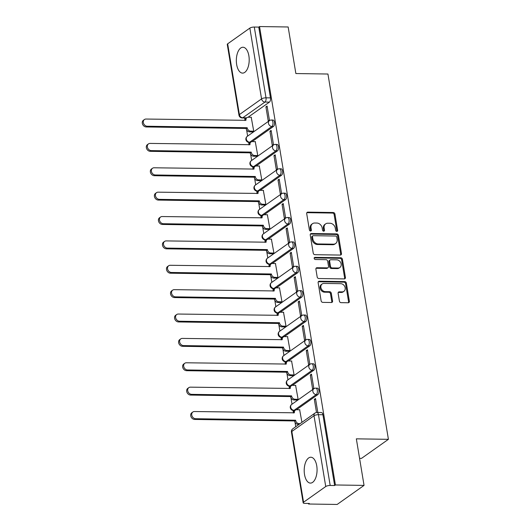 <?xml version="1.0" encoding="UTF-8"?>
<svg xmlns="http://www.w3.org/2000/svg" width="531" height="531" viewBox="0 0 531 531"><rect width="100%" height="100%" fill="white"/><g stroke="black" fill="none" stroke-linecap="round" stroke-linejoin="round"><path stroke-width="0.8" d="M336.82 231.416A1.142 0.929 54.7 0 0 337.63 230.361L334.935 214.066A1.626 1.327 54.7 0 0 333.269 212.506L307.854 212.128A1.626 1.327 54.7 0 0 306.699 213.641L309.394 229.936A1.142 0.929 54.7 0 0 311.372 229.963L311.02 227.852A5.21 4.248 54.7 0 1 312.527 223.67A5.21 4.248 54.7 0 1 314.724 223.013L316.841 223.047A5.21 4.248 54.7 0 1 322.178 228.025L322.523 230.129A1.142 0.929 54.7 0 0 324.501 230.162L324.149 228.051A5.21 4.248 54.7 0 1 325.656 223.87A5.21 4.248 54.7 0 1 327.859 223.212L329.977 223.246A5.21 4.248 54.7 0 1 335.307 228.217L335.652 230.328A1.142 0.929 54.7 0 0 336.82 231.416A1.142 0.929 54.7 0 0 336.846 230.912L334.145 214.617A1.626 1.327 54.7 0 0 332.486 213.064L307.071 212.679A1.626 1.327 54.7 0 0 306.838 212.699M310.555 231.018A1.142 0.929 54.7 0 0 310.589 230.52L310.237 228.41L311.02 227.852M323.684 231.217A1.142 0.929 54.7 0 0 323.718 230.713L323.366 228.609L324.149 228.051M248.88 55.848A12.936 6.438 -89.1 0 0 242.959 47.246A12.936 6.438 -89.1 0 0 236.653 64.51A12.936 6.438 -89.1 0 0 242.567 73.112A12.936 6.438 -89.1 0 0 248.88 55.848M316.748 465.833A12.936 6.438 -89.1 0 0 310.834 457.231A12.936 6.438 -89.1 0 0 304.522 474.495A12.936 6.438 -89.1 0 0 310.443 483.097A12.936 6.438 -89.1 0 0 316.748 465.833M339.415 301.104A1.626 1.327 54.7 0 0 341.081 302.657L348.21 302.763A1.626 1.327 54.7 0 0 349.365 301.25L346.371 283.156A1.626 1.327 54.7 0 0 344.705 281.596L319.29 281.218A1.626 1.327 54.7 0 0 318.135 282.731L321.129 300.825A1.626 1.327 54.7 0 0 322.795 302.378L331.41 302.511A1.626 1.327 54.7 0 0 332.565 300.997L331.284 293.251A1.626 1.327 54.7 0 0 329.618 291.698L325.344 291.632A4.354 3.551 54.7 0 1 321.209 288.565A4.354 3.551 54.7 0 1 322.151 283.979A4.354 3.551 54.7 0 1 323.99 283.428L340.716 283.68A4.354 3.551 54.7 0 1 344.858 286.747A4.354 3.551 54.7 0 1 343.915 291.333A4.354 3.551 54.7 0 1 342.077 291.884L339.289 291.844A1.626 1.327 54.7 0 0 338.128 293.358L339.415 301.104M259.533 26.55L288.154 26.981L295.867 73.543L327.939 74.028L388.413 439.323L356.341 438.838L364.047 485.4L335.426 484.969L259.533 26.55L258.75 27.108L254.289 27.041L266.011 97.817A3.319 1.653 90.9 0 1 264.956 102.052L242.773 117.769A3.319 1.653 90.9 0 1 242.209 117.962L246.404 118.021M340.311 255.066A1.626 1.327 54.7 0 0 341.473 253.552L338.473 235.459A1.626 1.327 54.7 0 0 336.807 233.905L311.398 233.521A1.626 1.327 54.7 0 0 310.237 235.034L313.237 253.128A1.626 1.327 54.7 0 0 314.896 254.688L340.311 255.066M342.422 259.307L345.415 277.401A1.626 1.327 54.7 0 1 344.261 278.914L318.846 278.529A1.626 1.327 54.7 0 1 317.18 276.976L315.899 269.23A1.626 1.327 54.7 0 1 317.06 267.724L327.361 267.876A1.626 1.327 54.7 0 0 328.523 266.363L327.673 261.225A1.626 1.327 54.7 0 0 326.007 259.672L315.275 259.506A1.142 0.929 54.7 0 1 314.923 257.362L340.756 257.754A1.626 1.327 54.7 0 1 342.422 259.307L341.639 259.858L344.632 277.959L345.415 277.401M364.047 485.4L337.158 504.45L308.538 504.019L308.445 503.448M244.632 117.995L244.95 119.92M246.59 129.816L247.625 136.089M248.661 142.341L248.986 144.299M250.625 154.189L251.661 160.462M252.696 166.714L253.021 168.672M254.661 178.562L255.696 184.834M256.732 191.087L257.057 193.045M258.697 202.935L259.732 209.207M260.767 215.46L261.093 217.418M262.732 227.308L263.768 233.587M264.803 239.833L265.128 241.791M266.768 251.681L267.803 257.96M268.839 264.212L269.164 266.17M270.797 276.06L271.839 282.333M272.874 288.585L273.2 290.543M274.832 300.433L275.874 306.706M276.91 312.958L277.235 314.916M278.868 324.806L279.91 331.078M280.945 337.331L281.271 339.289M282.904 349.179L283.946 355.458M284.981 361.704L285.3 363.662M286.939 373.552L287.981 379.831M289.017 386.077L289.335 388.035M290.975 397.931L292.017 404.204M293.046 410.456L293.371 412.414M295.01 422.304L295.74 426.712M359.567 458.346L361.525 458.372L388.413 439.323M335.426 484.969L334.643 485.526L330.182 485.46A3.319 0.982 170.6 0 0 325.735 486.529L303.553 502.24A3.319 0.982 170.6 0 0 303.161 502.83A3.319 0.982 170.6 0 0 304.86 503.395L309.321 503.461L308.538 504.019M258.75 27.108L270.465 97.883A3.319 1.653 90.9 0 1 269.416 102.118L248.07 117.245M227.666 43.821L239.381 114.603A3.319 0.982 170.6 0 0 238.983 115.187L227.268 44.405A3.319 0.982 -9.4 0 1 227.666 43.821L249.849 28.103A3.319 0.982 -9.4 0 1 254.289 27.041M252.544 131.907L253.738 131.21L251.223 117.278M265.912 106.87L268.241 120.935L269.416 120.099L267.086 106.041L265.912 106.87L267.232 106.89M269.947 131.243L272.277 145.308L273.452 144.472L271.122 130.414L269.947 131.243L271.261 131.263M256.573 156.28L257.774 155.583L255.258 141.651M273.983 155.623L276.312 169.681L277.487 168.851L275.158 154.786L273.983 155.623L275.297 155.643M260.608 180.653L261.81 179.956L259.294 166.024M278.018 179.996L280.348 194.054L281.523 193.224L279.193 179.159L278.018 179.996L279.333 180.016M264.644 205.026L265.845 204.329L263.33 190.397M282.054 204.369L284.384 218.433L285.559 217.597L283.229 203.532L282.054 204.369L283.368 204.389M268.679 229.405L269.881 228.702L267.365 214.776M286.09 228.742L288.413 242.806L289.594 241.97L287.264 227.912L286.09 228.742L287.404 228.761M272.715 253.778L273.916 253.081L271.401 239.149M290.125 253.114L292.448 267.179L293.63 266.343L291.3 252.285L290.125 253.114L291.439 253.134M276.751 278.151L277.952 277.454L275.436 263.522M294.161 277.494L296.484 291.552L297.659 290.722L295.336 276.658L294.161 277.494L295.475 277.514M280.786 302.524L281.988 301.827L279.472 287.895M298.196 301.867L300.519 315.925L301.694 315.095L299.371 301.031L298.196 301.867L299.511 301.887M284.822 326.897L286.017 326.2L283.508 312.268M302.225 326.24L304.555 340.298L305.73 339.468L303.407 325.403L302.225 326.24L303.546 326.26M288.857 351.27L290.052 350.573L287.543 336.647M306.261 350.613L308.591 364.678L309.765 363.841L307.442 349.783L306.261 350.613L307.582 350.633M292.893 375.649L294.088 374.946L291.579 361.02M310.296 374.986L312.626 389.05L313.801 388.214L311.471 374.156L310.296 374.986L311.617 375.005M296.929 400.022L298.123 399.325L295.608 385.393M317.823 412.487L315.507 398.529L314.332 399.358L315.653 399.378M301.933 422.331L299.643 409.766M317.837 394.606L316.257 394.586A3.319 1.653 90.9 0 0 317.372 390.909A3.319 1.653 90.9 0 0 315.786 388.141L317.372 388.168A3.319 1.653 -89.1 0 1 318.952 390.935A3.319 1.653 -89.1 0 1 317.837 394.606L296.49 409.733M313.801 370.233L312.221 370.213A3.319 1.653 90.9 0 0 313.336 366.536A3.319 1.653 90.9 0 0 311.757 363.768L313.336 363.795A3.319 1.653 -89.1 0 1 314.923 366.556A3.319 1.653 -89.1 0 1 313.801 370.233L292.455 385.36M309.765 345.86L308.186 345.834A3.319 1.653 90.9 0 0 309.301 342.163A3.319 1.653 90.9 0 0 307.721 339.395L309.301 339.422A3.319 1.653 -89.1 0 1 310.887 342.183A3.319 1.653 -89.1 0 1 309.765 345.86L288.419 360.98M305.73 321.487L304.15 321.461A3.319 1.653 90.9 0 0 305.265 317.784A3.319 1.653 90.9 0 0 303.686 315.022L305.265 315.042A3.319 1.653 -89.1 0 1 306.852 317.81A3.319 1.653 -89.1 0 1 305.73 321.487L284.384 336.608M301.701 297.114L300.115 297.088A3.319 1.653 90.9 0 0 301.23 293.411A3.319 1.653 90.9 0 0 299.65 290.649L301.23 290.669A3.319 1.653 -89.1 0 1 302.816 293.437A3.319 1.653 -89.1 0 1 301.701 297.114L280.355 312.235M297.665 272.742L296.079 272.715A3.319 1.653 90.9 0 0 297.194 269.038A3.319 1.653 90.9 0 0 295.614 266.277L297.194 266.296A3.319 1.653 -89.1 0 1 298.78 269.064A3.319 1.653 -89.1 0 1 297.665 272.742L276.319 287.862M293.63 248.362L292.043 248.342A3.319 1.653 90.9 0 0 293.165 244.665A3.319 1.653 90.9 0 0 291.579 241.897L293.158 241.924A3.319 1.653 -89.1 0 1 294.745 244.691A3.319 1.653 -89.1 0 1 293.63 248.362L272.284 263.489M289.594 223.989L288.008 223.969A3.319 1.653 90.9 0 0 289.13 220.292A3.319 1.653 90.9 0 0 287.543 217.524L289.123 217.551A3.319 1.653 -89.1 0 1 290.709 220.312A3.319 1.653 -89.1 0 1 289.594 223.989L268.248 239.116M285.559 199.616L283.972 199.59A3.319 1.653 90.9 0 0 285.094 195.919A3.319 1.653 90.9 0 0 283.508 193.151L285.087 193.178A3.319 1.653 -89.1 0 1 286.674 195.939A3.319 1.653 -89.1 0 1 285.559 199.616L264.212 214.736M281.523 175.243L279.943 175.217A3.319 1.653 90.9 0 0 281.058 171.54A3.319 1.653 90.9 0 0 279.472 168.778L281.058 168.798A3.319 1.653 -89.1 0 1 282.638 171.566A3.319 1.653 -89.1 0 1 281.523 175.243L260.177 190.363M277.487 150.87L275.908 150.844A3.319 1.653 90.9 0 0 277.023 147.167A3.319 1.653 90.9 0 0 275.436 144.405L277.023 144.425A3.319 1.653 -89.1 0 1 278.602 147.193A3.319 1.653 -89.1 0 1 277.487 150.87L256.141 165.991M273.452 126.491L271.872 126.471A3.319 1.653 90.9 0 0 272.987 122.794A3.319 1.653 90.9 0 0 271.401 120.026L272.987 120.052A3.319 1.653 -89.1 0 1 274.567 122.82A3.319 1.653 -89.1 0 1 273.452 126.491L252.106 141.618M334.643 485.526L322.921 414.751A3.319 1.653 -89.1 0 0 321.408 412.541L316.947 412.474A3.319 1.653 90.9 0 1 318.467 414.678L330.182 485.46M314.332 399.358L316.509 412.494M325.656 223.87L324.872 224.427A5.21 4.248 54.7 0 0 323.366 228.609M312.527 223.67L311.743 224.228A5.21 4.248 54.7 0 0 310.237 228.41M340.544 255.053A1.626 1.327 54.7 0 0 340.683 254.11L337.689 236.016A1.626 1.327 54.7 0 0 336.023 234.456L310.615 234.078A1.626 1.327 54.7 0 0 310.383 234.091M336.773 237.118A1.142 0.929 54.7 0 0 335.612 236.029L313.303 235.691A1.142 0.929 54.7 0 0 312.493 236.746L312.859 238.97A5.21 4.248 54.7 0 0 318.195 243.948L333.441 244.18A5.21 4.248 54.7 0 0 335.638 243.523A5.21 4.248 54.7 0 0 337.145 239.342L336.773 237.118M312.825 235.837L312.042 236.388A1.142 0.929 54.7 0 0 311.71 237.304L312.493 236.746M335.638 243.523L334.855 244.074A5.21 4.248 54.7 0 1 332.658 244.731L317.405 244.506A5.21 4.248 54.7 0 1 312.075 239.527L311.71 237.304M344.493 278.894A1.626 1.327 54.7 0 0 344.632 277.959M328.052 267.67L327.269 268.228A1.626 1.327 54.7 0 1 326.578 268.434L316.277 268.274A1.626 1.327 54.7 0 0 316.045 268.294M314.14 257.92L339.973 258.305L340.756 257.754M338.061 268.036A4.354 3.551 54.7 0 0 339.893 267.485A4.354 3.551 54.7 0 0 340.842 262.898A4.354 3.551 54.7 0 0 336.7 259.832L330.806 259.745A1.626 1.327 54.7 0 0 329.645 261.252L330.501 266.396A1.626 1.327 54.7 0 0 332.167 267.949L338.061 268.036L337.271 268.593A4.354 3.551 54.7 0 0 339.11 268.042L339.893 267.485M330.116 259.951L329.333 260.502A1.626 1.327 54.7 0 0 328.862 261.81L329.645 261.252M337.271 268.593L331.377 268.5A1.626 1.327 54.7 0 1 329.711 266.947L328.862 261.81M341.639 259.858A1.626 1.327 54.7 0 0 339.973 258.305M343.915 291.333L343.132 291.891A4.354 3.551 54.7 0 1 341.294 292.442L338.506 292.402A1.626 1.327 54.7 0 0 338.274 292.415M322.151 283.979L321.368 284.536A4.354 3.551 54.7 0 0 320.425 289.123A4.354 3.551 54.7 0 0 324.56 292.189L325.344 291.632M331.636 302.491A1.626 1.327 54.7 0 0 331.782 301.555L330.501 293.809A1.626 1.327 54.7 0 0 328.835 292.256L324.56 292.189M348.442 302.743A1.626 1.327 54.7 0 0 348.582 301.807L345.588 283.707A1.626 1.327 54.7 0 0 343.922 282.153L318.507 281.769A1.626 1.327 54.7 0 0 318.275 281.788M252.749 131.907L249.61 131.861A3.319 2.701 -125.3 0 1 246.211 128.694L247.234 127.971A3.319 2.701 54.7 0 0 250.625 131.137L253.738 131.184M251.435 117.278L248.322 117.232A3.319 2.701 54.7 0 0 246.922 117.65A3.319 2.701 54.7 0 0 245.966 120.318L146.045 119.044A3.817 3.106 54.7 0 0 144.432 119.528A3.817 3.106 54.7 0 0 143.602 123.544A3.817 3.106 54.7 0 0 147.233 126.232L247.194 127.739M246.178 128.456L146.211 126.955A3.817 3.106 -125.3 0 1 142.587 124.267A3.817 3.106 -125.3 0 1 143.41 120.245L144.432 119.528M244.904 120.53A3.319 2.701 -125.3 0 1 245.906 118.373L246.922 117.65M256.785 156.28L253.645 156.233A3.319 2.701 -125.3 0 1 250.247 153.067L251.269 152.344A3.319 2.701 54.7 0 0 254.661 155.517L257.767 155.563M255.471 141.658L252.358 141.611A3.319 2.701 54.7 0 0 250.957 142.029A3.319 2.701 54.7 0 0 250.001 144.691L150.074 143.416A3.817 3.106 54.7 0 0 148.468 143.901A3.817 3.106 54.7 0 0 147.638 147.917A3.817 3.106 54.7 0 0 151.269 150.605L251.229 152.112M250.207 152.835L150.246 151.328A3.817 3.106 -125.3 0 1 146.622 148.64A3.817 3.106 -125.3 0 1 147.445 144.624L148.468 143.901M248.933 144.91A3.319 2.701 -125.3 0 1 249.942 142.746L250.957 142.029M260.821 180.659L257.681 180.606A3.319 2.701 -125.3 0 1 254.283 177.44L255.305 176.717A3.319 2.701 54.7 0 0 258.697 179.89L261.803 179.936M259.506 166.03L256.393 165.984A3.319 2.701 54.7 0 0 254.993 166.402A3.319 2.701 54.7 0 0 254.037 169.064L154.109 167.789A3.817 3.106 54.7 0 0 152.503 168.274A3.817 3.106 54.7 0 0 151.674 172.29A3.817 3.106 54.7 0 0 155.304 174.978L255.265 176.484M254.243 177.208L154.282 175.701A3.817 3.106 -125.3 0 1 150.658 173.013A3.817 3.106 -125.3 0 1 151.481 168.997L152.503 168.274M252.968 169.283A3.319 2.701 -125.3 0 1 253.977 167.126L254.993 166.402M264.856 205.032L261.71 204.986A3.319 2.701 -125.3 0 1 258.318 201.813L259.34 201.096A3.319 2.701 54.7 0 0 262.732 204.262L265.839 204.309M263.535 190.403L260.429 190.357A3.319 2.701 54.7 0 0 259.028 190.775A3.319 2.701 54.7 0 0 258.073 193.437L158.145 192.169A3.817 3.106 54.7 0 0 156.539 192.647A3.817 3.106 54.7 0 0 155.709 196.669A3.817 3.106 54.7 0 0 159.34 199.351L259.301 200.857M258.278 201.581L158.318 200.074A3.817 3.106 -125.3 0 1 154.694 197.386A3.817 3.106 -125.3 0 1 155.517 193.37L156.539 192.647M257.004 193.656A3.319 2.701 -125.3 0 1 258.013 191.499L259.028 190.775M268.892 229.405L265.746 229.359A3.319 2.701 -125.3 0 1 262.354 226.193L263.376 225.469A3.319 2.701 54.7 0 0 266.768 228.635L269.874 228.682M267.571 214.776L264.465 214.73A3.319 2.701 54.7 0 0 263.064 215.148A3.319 2.701 54.7 0 0 262.108 217.81L162.181 216.542A3.817 3.106 54.7 0 0 160.574 217.02A3.817 3.106 54.7 0 0 159.745 221.042A3.817 3.106 54.7 0 0 163.369 223.73L263.336 225.23M262.314 225.954L162.353 224.447A3.817 3.106 -125.3 0 1 158.729 221.759A3.817 3.106 -125.3 0 1 159.552 217.743L160.574 217.02M261.04 218.029A3.319 2.701 -125.3 0 1 262.048 215.871L263.064 215.148M272.927 253.778L269.781 253.732A3.319 2.701 -125.3 0 1 266.389 250.566L267.412 249.842A3.319 2.701 54.7 0 0 270.803 253.008L273.91 253.055M271.606 239.149L268.5 239.103A3.319 2.701 54.7 0 0 267.1 239.521A3.319 2.701 54.7 0 0 266.144 242.189L166.216 240.915A3.817 3.106 54.7 0 0 164.61 241.393A3.817 3.106 54.7 0 0 163.78 245.415A3.817 3.106 54.7 0 0 167.404 248.103L267.372 249.61M266.35 250.327L166.389 248.827A3.817 3.106 -125.3 0 1 162.765 246.138A3.817 3.106 -125.3 0 1 163.588 242.116L164.61 241.393M265.075 242.401A3.319 2.701 -125.3 0 1 266.084 240.244L267.1 239.521M276.963 278.151L273.817 278.105A3.319 2.701 -125.3 0 1 270.425 274.939L271.441 274.215A3.319 2.701 54.7 0 0 274.839 277.381L277.945 277.434M275.642 263.522L272.536 263.476A3.319 2.701 54.7 0 0 271.135 263.894A3.319 2.701 54.7 0 0 270.179 266.562L170.252 265.288A3.817 3.106 54.7 0 0 168.646 265.772A3.817 3.106 54.7 0 0 167.816 269.788A3.817 3.106 54.7 0 0 171.44 272.476L271.407 273.983M270.385 274.706L170.424 273.2A3.817 3.106 -125.3 0 1 166.794 270.511A3.817 3.106 -125.3 0 1 167.623 266.489L168.646 265.772M269.111 266.774A3.319 2.701 -125.3 0 1 270.12 264.617L271.135 263.894M280.992 302.531L277.852 302.478A3.319 2.701 -125.3 0 1 274.461 299.311L275.476 298.588A3.319 2.701 54.7 0 0 278.875 301.761L281.981 301.807M279.678 287.902L276.571 287.855A3.319 2.701 54.7 0 0 275.171 288.273A3.319 2.701 54.7 0 0 274.208 290.935L174.287 289.66A3.817 3.106 54.7 0 0 172.675 290.145A3.817 3.106 54.7 0 0 171.852 294.161A3.817 3.106 54.7 0 0 175.476 296.849L275.443 298.356M274.421 299.079L174.46 297.572A3.817 3.106 -125.3 0 1 170.829 294.884A3.817 3.106 -125.3 0 1 171.659 290.869L172.675 290.145M273.146 291.154A3.319 2.701 -125.3 0 1 274.149 288.99L275.171 288.273M285.028 326.904L281.888 326.857A3.319 2.701 -125.3 0 1 278.496 323.684L279.512 322.967A3.319 2.701 54.7 0 0 282.91 326.134L286.017 326.18M283.713 312.274L280.607 312.228A3.319 2.701 54.7 0 0 279.206 312.646A3.319 2.701 54.7 0 0 278.244 315.308L178.323 314.04A3.817 3.106 54.7 0 0 176.71 314.518A3.817 3.106 54.7 0 0 175.887 318.534A3.817 3.106 54.7 0 0 179.511 321.222L279.472 322.729M278.456 323.452L178.496 321.945A3.817 3.106 -125.3 0 1 174.865 319.257A3.817 3.106 -125.3 0 1 175.695 315.241L176.71 314.518M277.182 315.527A3.319 2.701 -125.3 0 1 278.184 313.37L279.206 312.646M289.063 351.276L285.924 351.23A3.319 2.701 -125.3 0 1 282.532 348.057L283.547 347.34A3.319 2.701 54.7 0 0 286.946 350.506L290.052 350.553M287.749 336.647L284.643 336.601A3.319 2.701 54.7 0 0 283.242 337.019A3.319 2.701 54.7 0 0 282.28 339.681L182.359 338.413A3.817 3.106 54.7 0 0 180.746 338.891A3.817 3.106 54.7 0 0 179.923 342.913A3.817 3.106 54.7 0 0 183.547 345.601L283.508 347.101M282.492 347.825L182.531 346.318A3.817 3.106 -125.3 0 1 178.901 343.63A3.817 3.106 -125.3 0 1 179.73 339.614L180.746 338.891M281.218 339.9A3.319 2.701 -125.3 0 1 282.22 337.743L283.242 337.019M293.099 375.649L289.959 375.603A3.319 2.701 -125.3 0 1 286.567 372.437L287.583 371.713A3.319 2.701 54.7 0 0 290.981 374.879L294.088 374.926M291.784 361.02L288.678 360.974A3.319 2.701 54.7 0 0 287.278 361.392A3.319 2.701 54.7 0 0 286.315 364.054L186.394 362.786A3.817 3.106 54.7 0 0 184.781 363.264A3.817 3.106 54.7 0 0 183.958 367.286A3.817 3.106 54.7 0 0 187.582 369.974L287.543 371.481M286.528 372.198L186.567 370.691A3.817 3.106 -125.3 0 1 182.936 368.01A3.817 3.106 -125.3 0 1 183.766 363.987L184.781 363.264M285.253 364.273A3.319 2.701 -125.3 0 1 286.255 362.115L287.278 361.392M297.134 400.022L293.995 399.976A3.319 2.701 -125.3 0 1 290.603 396.81L291.619 396.086A3.319 2.701 54.7 0 0 295.01 399.252L298.123 399.299M295.82 385.393L292.714 385.347A3.319 2.701 54.7 0 0 291.313 385.765A3.319 2.701 54.7 0 0 290.351 388.433L190.43 387.159A3.817 3.106 54.7 0 0 188.817 387.643A3.817 3.106 54.7 0 0 187.994 391.659A3.817 3.106 54.7 0 0 191.618 394.347L291.579 395.854M290.563 396.577L190.596 395.071A3.817 3.106 -125.3 0 1 186.972 392.382A3.817 3.106 -125.3 0 1 187.801 388.36L188.817 387.643M289.289 388.646A3.319 2.701 -125.3 0 1 290.291 386.488L291.313 385.765M299.059 424.369L298.03 424.349A3.319 2.701 -125.3 0 1 294.639 421.183L295.654 420.459A3.319 2.701 54.7 0 0 299.046 423.632L300.075 423.645M299.856 409.773L296.749 409.726A3.319 2.701 54.7 0 0 295.349 410.144A3.319 2.701 54.7 0 0 294.386 412.806L194.465 411.532A3.817 3.106 54.7 0 0 192.853 412.016A3.817 3.106 54.7 0 0 192.03 416.032A3.817 3.106 54.7 0 0 195.654 418.72L295.614 420.227M294.599 420.95L194.631 419.444A3.817 3.106 -125.3 0 1 191.007 416.755A3.817 3.106 -125.3 0 1 191.837 412.74L192.853 412.016M293.324 413.025A3.319 2.701 -125.3 0 1 294.327 410.861L295.349 410.144M336.846 230.912L337.63 230.361M310.589 230.52L311.372 229.963M323.718 230.713L324.501 230.162M325.735 486.529L314.02 415.746L291.838 431.464L303.553 502.24M269.416 102.118L264.956 102.052A3.319 2.701 54.7 0 1 261.564 98.885L249.849 28.103M246.676 117.829L242.773 117.769A3.319 2.701 54.7 0 1 239.381 114.603L261.564 98.885A3.319 0.982 -9.4 0 1 266.011 97.817L270.465 97.883M315.786 388.141A3.319 3.319 0 0 0 313.821 388.752A3.319 2.701 -125.3 0 0 312.865 391.42A3.319 2.701 -125.3 0 0 316.257 394.586L294.074 410.304A3.319 1.653 90.9 0 1 293.504 410.49L294.824 410.509M295.097 410.317L294.074 410.304A3.319 2.701 -125.3 0 1 290.676 407.131A3.319 2.701 54.7 0 1 291.638 404.469A3.319 3.319 0 0 0 293.504 410.49M311.757 363.768A3.319 3.319 0 0 0 309.785 364.379A3.319 2.701 -125.3 0 0 308.83 367.04A3.319 2.701 -125.3 0 0 312.221 370.213L290.039 385.924A3.319 1.653 90.9 0 1 289.468 386.117L290.789 386.137M291.061 385.944L290.039 385.924A3.319 2.701 -125.3 0 1 286.64 382.758A3.319 2.701 54.7 0 1 287.603 380.096A3.319 3.319 0 0 0 289.468 386.117M307.721 339.395A3.319 3.319 0 0 0 305.75 340.006A3.319 2.701 -125.3 0 0 304.794 342.668A3.319 2.701 -125.3 0 0 308.186 345.834L286.003 361.551A3.319 1.653 90.9 0 1 285.432 361.744L286.753 361.764M287.032 361.571L286.003 361.551A3.319 2.701 -125.3 0 1 282.611 358.385A3.319 2.701 54.7 0 1 283.567 355.724A3.319 3.319 0 0 0 285.432 361.744M303.686 315.022A3.319 3.319 0 0 0 301.714 315.633A3.319 2.701 -125.3 0 0 300.758 318.295A3.319 2.701 -125.3 0 0 304.15 321.461L281.968 337.178A3.319 1.653 90.9 0 1 281.403 337.371L282.718 337.391M282.996 337.192L281.968 337.178A3.319 2.701 -125.3 0 1 278.576 334.012A3.319 2.701 54.7 0 1 279.532 331.351A3.319 3.319 0 0 0 281.403 337.371M299.65 290.649A3.319 3.319 0 0 0 297.679 291.26A3.319 2.701 -125.3 0 0 296.723 293.922A3.319 2.701 -125.3 0 0 300.115 297.088L277.932 312.805A3.319 1.653 90.9 0 1 277.368 312.998L278.682 313.018M278.961 312.819L277.932 312.805A3.319 2.701 -125.3 0 1 274.54 309.639A3.319 2.701 54.7 0 1 275.496 306.971A3.319 3.319 0 0 0 277.368 312.998M295.614 266.277A3.319 3.319 0 0 0 293.643 266.881A3.319 2.701 -125.3 0 0 292.687 269.549A3.319 2.701 -125.3 0 0 296.079 272.715L273.896 288.433A3.319 1.653 90.9 0 1 273.332 288.625L274.646 288.645M274.925 288.446L273.896 288.433A3.319 2.701 -125.3 0 1 270.505 285.26A3.319 2.701 54.7 0 1 271.46 282.598A3.319 3.319 0 0 0 273.332 288.625M291.579 241.897A3.319 3.319 0 0 0 289.614 242.508A3.319 2.701 -125.3 0 0 288.652 245.169A3.319 2.701 -125.3 0 0 292.043 248.342L269.861 264.06A3.319 1.653 90.9 0 1 269.297 264.246L270.611 264.265M270.89 264.073L269.861 264.06A3.319 2.701 -125.3 0 1 266.469 260.887A3.319 2.701 54.7 0 1 267.425 258.225A3.319 3.319 0 0 0 269.297 264.246M287.543 217.524A3.319 3.319 0 0 0 285.578 218.135A3.319 2.701 -125.3 0 0 284.616 220.796A3.319 2.701 -125.3 0 0 288.008 223.969L265.825 239.68A3.319 1.653 90.9 0 1 265.261 239.873L266.575 239.893M266.854 239.7L265.825 239.68A3.319 2.701 -125.3 0 1 262.433 236.514A3.319 2.701 54.7 0 1 263.389 233.852A3.319 3.319 0 0 0 265.261 239.873M283.508 193.151A3.319 3.319 0 0 0 281.543 193.762A3.319 2.701 -125.3 0 0 280.58 196.424A3.319 2.701 -125.3 0 0 283.972 199.59L261.79 215.307A3.319 1.653 90.9 0 1 261.225 215.5L262.54 215.52M262.818 215.32L261.79 215.307A3.319 2.701 -125.3 0 1 258.398 212.141A3.319 2.701 54.7 0 1 259.36 209.48A3.319 3.319 0 0 0 261.225 215.5M279.472 168.778A3.319 3.319 0 0 0 277.507 169.389A3.319 2.701 -125.3 0 0 276.545 172.051A3.319 2.701 -125.3 0 0 279.943 175.217L257.754 190.934A3.319 1.653 90.9 0 1 257.19 191.127L258.504 191.147M258.783 190.948L257.754 190.934A3.319 2.701 -125.3 0 1 254.362 187.768A3.319 2.701 54.7 0 1 255.325 185.1A3.319 3.319 0 0 0 257.19 191.127M275.436 144.405A3.319 3.319 0 0 0 273.472 145.009A3.319 2.701 -125.3 0 0 272.509 147.678A3.319 2.701 -125.3 0 0 275.908 150.844L253.718 166.561A3.319 1.653 90.9 0 1 253.154 166.754L254.475 166.774M254.747 166.575L253.718 166.561A3.319 2.701 -125.3 0 1 250.327 163.389A3.319 2.701 54.7 0 1 251.289 160.727A3.319 3.319 0 0 0 253.154 166.754M271.401 120.026A3.319 3.319 0 0 0 269.436 120.637A3.319 2.701 -125.3 0 0 268.474 123.305A3.319 2.701 -125.3 0 0 271.872 126.471L249.689 142.189A3.319 1.653 90.9 0 1 249.119 142.374L250.44 142.394M250.712 142.202L249.689 142.189A3.319 2.701 -125.3 0 1 246.291 139.016A3.319 2.701 54.7 0 1 247.254 136.354A3.319 3.319 0 0 0 249.119 142.374M322.921 414.751L318.467 414.678A3.319 0.982 -9.4 0 0 314.02 415.746A3.319 2.701 -125.3 0 1 314.983 413.085L292.793 428.802A3.319 3.319 0 0 0 291.439 432.048L303.161 502.83M291.439 432.048A3.319 0.982 170.6 0 1 291.838 431.464A3.319 2.701 -125.3 0 1 292.793 428.802M307.071 212.679L307.854 212.128M332.486 213.064L333.269 212.506M334.145 214.617L334.935 214.066M310.615 234.078L311.398 233.521M336.023 234.456L336.807 233.905M337.689 236.016L338.473 235.459M340.683 254.11L341.473 253.552M312.075 239.527L312.859 238.97M317.405 244.506L318.195 243.948M332.658 244.731L333.441 244.18M316.277 268.274L317.06 267.724M326.578 268.434L327.361 267.876M314.146 257.913L314.923 257.362M329.711 266.947L330.501 266.396M331.377 268.5L332.167 267.949M338.506 292.402L339.289 291.844M341.294 292.442L342.077 291.884M328.835 292.256L329.618 291.698M330.501 293.809L331.284 293.251M331.782 301.555L332.565 300.997M318.507 281.769L319.29 281.218M343.922 282.153L344.705 281.596M345.588 283.707L346.371 283.156M348.582 301.807L349.365 301.25M246.211 128.694L247.234 127.971M249.61 131.861L250.625 131.137M146.211 126.955L147.233 126.232M250.247 153.067L251.269 152.344M253.645 156.233L254.661 155.517M150.246 151.328L151.269 150.605M254.283 177.44L255.305 176.717M257.681 180.606L258.697 179.89M154.282 175.701L155.304 174.978M258.318 201.813L259.34 201.096M261.71 204.986L262.732 204.262M158.318 200.074L159.34 199.351M262.354 226.193L263.376 225.469M265.746 229.359L266.768 228.635M162.353 224.447L163.369 223.73M266.389 250.566L267.412 249.842M269.781 253.732L270.803 253.008M166.389 248.827L167.404 248.103M270.425 274.939L271.441 274.215M273.817 278.105L274.839 277.381M170.424 273.2L171.44 272.476M274.461 299.311L275.476 298.588M277.852 302.478L278.875 301.761M174.46 297.572L175.476 296.849M278.496 323.684L279.512 322.967M281.888 326.857L282.91 326.134M178.496 321.945L179.511 321.222M282.532 348.057L283.547 347.34M285.924 351.23L286.946 350.506M182.531 346.318L183.547 345.601M286.567 372.437L287.583 371.713M289.959 375.603L290.981 374.879M186.567 370.691L187.582 369.974M290.603 396.81L291.619 396.086M293.995 399.976L295.01 399.252M190.596 395.071L191.618 394.347M294.639 421.183L295.654 420.459M298.03 424.349L299.046 423.632M194.631 419.444L195.654 418.72M247.254 136.354L269.436 120.637M251.289 160.727L273.472 145.009M255.325 185.1L277.507 169.389M259.36 209.48L281.543 193.762M263.389 233.852L285.578 218.135M267.425 258.225L289.614 242.508M271.46 282.598L293.643 266.881M275.496 306.971L297.679 291.26M279.532 331.351L301.714 315.633M283.567 355.724L305.75 340.006M287.603 380.096L309.785 364.379M291.638 404.469L313.821 388.752M316.947 412.474A3.319 3.319 0 0 0 314.983 413.085M238.983 115.187A3.319 3.319 0 0 0 242.209 117.962"/></g></svg>
